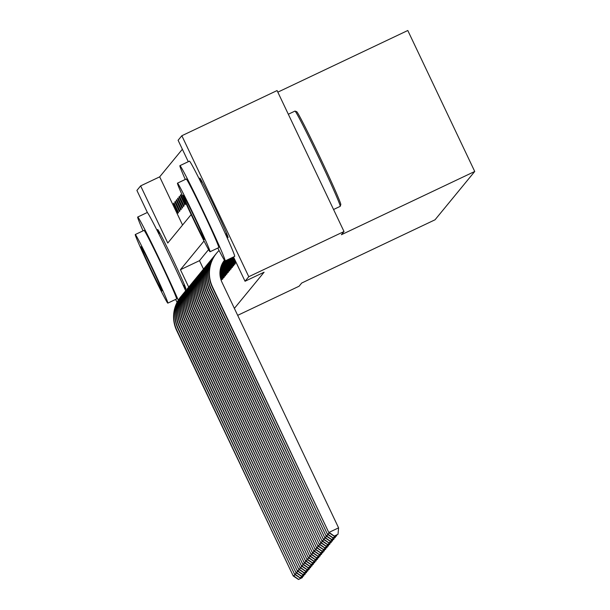 <?xml version="1.0" encoding="UTF-8"?>
<svg xmlns="http://www.w3.org/2000/svg" width="610" height="610" viewBox="0 0 610 610"><rect width="100%" height="100%" fill="white"/><g stroke="black" fill="none" stroke-linecap="round" stroke-linejoin="round"><path stroke-width="0.91" d="M201.224 182.169A32.902 0.976 64.6 0 1 199.836 178.158A32.902 0.976 64.6 0 1 214.728 207.255A32.902 0.976 64.6 0 1 228.056 237.595A32.902 0.976 64.6 0 1 228.048 237.603A32.902 0.976 64.6 0 1 225.807 233.996M159.012 233.546A32.902 0.976 64.6 0 1 157.624 229.535A32.902 0.976 64.6 0 1 157.639 229.528A32.902 0.976 64.6 0 1 172.523 258.625A32.902 0.976 64.6 0 1 185.852 288.972A32.902 0.976 64.6 0 1 185.837 288.98A32.902 0.976 64.6 0 1 183.602 285.373M277.832 92.148L407.793 30.5L474.733 171.471L435.037 219.791L301.698 283.04L299.083 286.22L237.679 315.347M147.468 212.661L136.907 190.427L140.635 185.882L167.773 243.032L191.151 214.583M182.367 149.244L159.683 176.847L140.635 185.882M188.276 161.696L178.105 140.277L181.841 135.733L248.781 276.711L245.045 281.248L233.516 256.955M248.781 276.711L344.017 231.533L277.077 90.562L181.841 135.733M159.683 176.847L182.565 225.029M177.99 213.18L178.516 212.539L173.995 203.016L173.469 203.656L177.99 213.18M179.363 211.517L179.889 210.877L175.367 201.353L174.841 201.994L179.363 211.517M180.735 209.848L181.261 209.207L176.732 199.683L176.206 200.324L180.735 209.848M182.1 208.185L182.626 207.545L178.105 198.014L177.579 198.654L182.1 208.185M183.473 206.515L183.999 205.875L179.477 196.351L178.951 196.992L183.473 206.515M184.838 204.846L185.364 204.205L180.842 194.681L180.316 195.322L184.838 204.846M234.377 308.385L264.092 272.212L245.045 281.248M208.567 249.62L199.485 260.668L203.504 269.124M221.308 280.707L221.262 279.807M222.353 279.296L222.917 278.739L222.635 278.137M223.725 277.626L224.289 277.077L224 276.475M225.09 275.964L225.662 275.407L225.372 274.805M226.462 274.294L227.027 273.745L226.745 273.135M227.827 272.632L228.399 272.075L228.109 271.473M229.2 270.962L229.772 270.405L229.482 269.803M230.572 269.292L231.137 268.743L230.854 268.133M231.937 267.63L232.509 267.073L232.219 266.471M233.31 265.96L233.874 265.403L233.592 264.801M234.675 264.29L235.246 263.741L234.957 263.139M344.017 231.533L341.402 234.72L474.733 171.471M204.014 241.011L180.438 269.704L188.711 287.112M199.485 260.668L180.438 269.704M174.147 203.336L173.469 203.656M175.52 201.666L174.841 201.994M176.885 200.004L176.206 200.324M178.257 198.334L177.579 198.654M179.63 196.672L178.951 196.992M180.995 195.002L180.316 195.322M298.511 579.5L302.408 577.586L298.511 579.5L293.235 575.985L176.633 330.422A31.636 31.621 -140.6 0 1 180.758 296.788L180.979 296.521A31.636 31.621 -140.6 0 1 181.566 295.827M293.235 575.985L176.854 330.155A31.636 31.621 -140.6 0 1 180.979 296.521M298.595 579.393L293.456 575.718L295.354 574.818M302.491 576.595L302.408 577.586M178.303 300.219A52.727 1.563 -115.4 0 0 153.728 247.385A52.727 1.563 -115.4 0 0 137.715 217.038A52.727 1.563 -115.4 0 0 143.06 230.839M175.596 299.441A52.727 1.563 -115.4 0 0 177.098 302.346M135.275 234.53A37.965 1.128 -115.4 0 0 135.267 234.537A37.965 1.128 -115.4 0 0 150.647 269.551A37.965 1.128 -115.4 0 0 167.819 303.132A37.965 1.128 -115.4 0 0 152.454 268.11A37.965 1.128 -115.4 0 0 135.275 234.53L144.036 230.374A37.965 1.128 64.6 0 1 144.036 230.374A37.965 1.128 64.6 0 1 161.215 263.955A37.965 1.128 64.6 0 1 176.595 298.969A37.965 1.128 64.6 0 1 176.58 298.976A37.965 1.128 64.6 0 1 176.564 298.976M167.819 303.132A37.965 1.128 -115.4 0 0 167.826 303.124L176.58 298.976M162.039 290.932A24.469 0.724 -115.4 0 0 152.126 268.362A24.469 0.724 -115.4 0 0 141.062 246.722A24.469 0.724 -115.4 0 0 141.055 246.73A24.469 0.724 -115.4 0 0 150.967 269.3A24.469 0.724 -115.4 0 0 162.031 290.94A24.469 0.724 -115.4 0 0 162.039 290.932M302.621 574.498L306.517 572.584L302.621 574.498L297.344 570.983L180.964 325.153A31.636 31.621 -140.6 0 1 185.676 290.825A52.727 1.563 -115.4 0 0 161.719 239.738A52.727 1.563 -115.4 0 0 147.239 212.516A52.727 1.563 -115.4 0 0 147.216 212.532M137.715 217.038A52.727 1.563 -115.4 0 0 137.692 217.046L147.239 212.516M333.556 209.504L340.166 206.371A52.727 1.563 -115.4 0 0 340.166 206.371A52.727 1.563 -115.4 0 0 340.182 206.355A52.727 1.563 -115.4 0 0 340.197 206.325A52.727 1.563 -115.4 0 0 318.984 158.059A52.727 1.563 -115.4 0 0 295.019 111.089A52.727 1.563 -115.4 0 0 294.973 111.089A52.727 1.563 -115.4 0 0 294.95 111.104M217.808 248.064A52.727 1.563 -115.4 0 0 225.113 260.935A52.727 1.563 -115.4 0 0 203.778 212.295A52.727 1.563 -115.4 0 0 179.919 165.661A52.727 1.563 -115.4 0 0 185.272 179.462M225.113 260.935A52.727 1.563 -115.4 0 0 225.136 260.927L234.637 256.421A52.727 1.563 -115.4 0 0 234.637 256.421A52.727 1.563 -115.4 0 0 234.659 256.406A52.727 1.563 -115.4 0 0 213.302 207.781A52.727 1.563 -115.4 0 0 189.443 161.139A52.727 1.563 -115.4 0 0 189.428 161.154L179.919 165.661A52.727 1.563 -115.4 0 0 179.904 165.668M177.487 183.152A37.965 1.128 -115.4 0 0 177.472 183.16A37.965 1.128 -115.4 0 0 192.851 218.174A37.965 1.128 -115.4 0 0 210.031 251.755A37.965 1.128 -115.4 0 0 194.659 216.733A37.965 1.128 -115.4 0 0 177.487 183.152L186.248 178.997A37.965 1.128 64.6 0 1 186.248 178.997A37.965 1.128 64.6 0 1 203.42 212.577A37.965 1.128 64.6 0 1 218.799 247.591A37.965 1.128 64.6 0 1 218.792 247.599A37.965 1.128 64.6 0 1 218.776 247.607M210.031 251.755A37.965 1.128 -115.4 0 0 210.038 251.747L218.792 247.599M204.251 239.555A24.469 0.724 -115.4 0 0 194.338 216.992A24.469 0.724 -115.4 0 0 183.274 195.352A24.469 0.724 -115.4 0 0 183.267 195.352A24.469 0.724 -115.4 0 0 193.172 217.922A24.469 0.724 -115.4 0 0 204.243 239.562A24.469 0.724 -115.4 0 0 204.251 239.555M296.635 111.699A51.461 1.525 64.6 0 1 296.704 111.691A51.461 1.525 64.6 0 1 320.09 157.532A51.461 1.525 64.6 0 1 340.799 204.64A51.461 1.525 64.6 0 1 340.784 204.67L340.197 206.325M299.876 577.83L303.772 575.916L299.876 577.83L294.607 574.315L178.006 328.752A31.636 31.621 -140.6 0 1 182.131 295.118L182.352 294.851A31.636 31.621 -140.6 0 1 182.931 294.157M294.607 574.315L178.219 328.485A31.636 31.621 -140.6 0 1 182.352 294.851M299.967 577.723L294.821 574.048L296.719 573.148M303.864 574.925L303.772 575.916M301.248 576.168L305.145 574.254L301.248 576.168L295.972 572.645L179.37 327.09A31.636 31.621 -140.6 0 1 183.496 293.448L183.717 293.181A31.636 31.621 -140.6 0 1 184.304 292.495M295.972 572.645L179.592 326.823A31.636 31.621 -140.6 0 1 183.717 293.181M301.332 576.061L296.193 572.378L298.092 571.478M305.236 573.255L305.145 574.254M297.344 570.983L180.743 325.42A31.636 31.621 -140.6 0 1 184.868 291.786L185.089 291.519M302.705 574.391L297.566 570.716L299.464 569.816M306.601 571.593L306.517 572.584M303.986 572.836L307.882 570.922L303.986 572.836L298.709 569.313L182.108 323.75A31.636 31.621 -140.6 0 1 186.241 290.116L186.454 289.849A31.636 31.621 -140.6 0 1 187.041 289.155M298.709 569.313L182.329 323.483A31.636 31.621 -140.6 0 1 186.454 289.849M304.077 572.729L298.93 569.046L300.829 568.146M307.974 569.923L307.882 570.922M305.358 571.166L309.255 569.252L305.358 571.166L300.082 567.651L183.48 322.088A31.636 31.621 -140.6 0 1 187.605 288.454L187.827 288.179A31.636 31.621 -140.6 0 1 188.414 287.493M300.082 567.651L183.701 321.821A31.636 31.621 -140.6 0 1 187.827 288.179M305.442 571.059L300.303 567.384L302.202 566.476M309.346 568.261L309.255 569.252M222.78 278.915L220.98 279.776M222.536 279.212L221.026 279.921M306.723 569.496L310.62 567.582L306.723 569.496L301.454 565.981L184.853 320.418A31.636 31.621 -140.6 0 1 188.978 286.784L189.199 286.517A31.636 31.621 -140.6 0 1 189.779 285.823M301.454 565.981L185.066 320.151A31.636 31.621 -140.6 0 1 189.199 286.517M306.815 569.389L301.668 565.714L303.566 564.814M221.567 279.494L221.239 278.8M310.711 566.591L310.62 567.582M224.144 277.253L220.713 278.884M223.908 277.542L220.751 279.029M308.096 567.834L311.992 565.92L308.096 567.834L302.819 564.311L186.218 318.755A31.636 31.621 -140.6 0 1 190.343 285.114L190.564 284.847A31.636 31.621 -140.6 0 1 191.151 284.161M302.819 564.311L186.439 318.481A31.636 31.621 -140.6 0 1 190.564 284.847M308.18 567.727L303.04 564.044L304.939 563.144M222.94 277.832L222.612 277.131M312.084 564.921L311.992 565.92M225.517 275.583L220.484 277.977M225.273 275.88L220.515 278.122M309.468 566.164L313.365 564.25L309.468 566.164L304.192 562.649L187.59 317.086A31.636 31.621 -140.6 0 1 191.715 283.452L191.936 283.185A31.636 31.621 -140.6 0 1 192.524 282.491M304.192 562.649L187.811 316.819A31.636 31.621 -140.6 0 1 191.936 283.185M309.552 566.057L304.413 562.382L306.312 561.482M224.312 276.162L223.977 275.468M313.448 563.259L313.365 564.25M226.889 273.913L220.294 277.054M226.645 274.21L220.317 277.199M310.833 564.494L314.729 562.58L310.833 564.494L305.557 560.979L188.955 315.416A31.636 31.621 -140.6 0 1 193.088 281.782L193.301 281.515A31.636 31.621 -140.6 0 1 193.888 280.821M305.557 560.979L189.176 315.149A31.636 31.621 -140.6 0 1 193.301 281.515M310.925 564.387L305.778 560.712L307.676 559.812M225.677 274.492L225.349 273.798M314.821 561.589L314.729 562.58M228.254 272.251L220.141 276.109M228.018 272.54L220.164 276.261M312.206 562.832L316.102 560.918L312.206 562.832L306.929 559.309L190.328 313.753A31.636 31.621 -140.6 0 1 194.453 280.112L194.674 279.845A31.636 31.621 -140.6 0 1 195.261 279.159M306.929 559.309L190.549 313.487A31.636 31.621 -140.6 0 1 194.674 279.845M312.289 562.725L307.15 559.042L309.049 558.142M227.05 272.83L226.722 272.129M316.193 559.919L316.102 560.918M229.627 270.581L220.027 275.14M229.383 270.878L220.042 275.301M313.57 561.162L317.474 559.248L313.57 561.162L308.302 557.647L191.7 312.084A31.636 31.621 -140.6 0 1 195.825 278.45L196.046 278.183A31.636 31.621 -140.6 0 1 196.626 277.489M308.302 557.647L191.914 311.817A31.636 31.621 -140.6 0 1 196.046 278.183M313.662 561.055L308.515 557.38L310.414 556.48M228.422 271.16L228.087 270.466M317.558 558.257L317.474 559.248M230.992 268.911L219.966 274.157M230.755 269.208L219.974 274.317M314.943 559.5L318.839 557.586L314.943 559.5L309.666 555.977L193.065 310.414A31.636 31.621 -140.6 0 1 197.198 276.78L197.411 276.513A31.636 31.621 -140.6 0 1 197.998 275.819M309.666 555.977L193.286 310.147A31.636 31.621 -140.6 0 1 197.411 276.513M315.034 559.393L309.888 555.71L311.786 554.81M229.787 269.498L229.459 268.796M318.931 556.587L318.839 557.586M232.364 267.249L219.943 273.143M232.12 267.538L219.943 273.31M316.315 557.83L320.212 555.916L316.315 557.83L311.039 554.315L194.438 308.752A31.636 31.621 -140.6 0 1 198.563 275.118L198.784 274.851A31.636 31.621 -140.6 0 1 199.371 274.157M311.039 554.315L194.659 308.485A31.636 31.621 -140.6 0 1 198.784 274.851M316.399 557.723L311.26 554.048L313.159 553.14M231.16 267.828L230.824 267.134M320.296 554.925L320.212 555.916M233.737 265.579L219.974 272.113M233.493 265.876L219.966 272.281M317.68 556.16L321.577 554.246L317.68 556.16L312.404 552.645L195.81 307.082A31.636 31.621 -140.6 0 1 199.935 273.448L200.156 273.181A31.636 31.621 -140.6 0 1 200.736 272.487M312.404 552.645L196.023 306.815A31.636 31.621 -140.6 0 1 200.156 273.181M317.772 556.053L312.625 552.378L314.524 551.478M232.524 266.158L232.196 265.464M321.668 553.255L321.577 554.246M235.102 263.916L220.058 271.061M234.865 264.206L220.042 271.229M319.053 554.498L322.949 552.584L319.053 554.498L313.776 550.975L197.175 305.419A31.636 31.621 -140.6 0 1 201.3 271.778L201.521 271.511A31.636 31.621 -140.6 0 1 202.108 270.825M313.776 550.975L197.396 305.152A31.636 31.621 -140.6 0 1 201.521 271.511M319.137 554.391L313.998 550.708L315.896 549.808M233.897 264.496L233.569 263.794M323.041 551.585L322.949 552.584M236.108 262.422L220.202 269.971M236.177 262.567L220.172 270.146M320.418 552.828L324.322 550.914L320.418 552.828L315.149 549.313L198.547 303.75A31.636 31.621 -140.6 0 1 202.672 270.116L202.894 269.849A31.636 31.621 -140.6 0 1 203.473 269.155M315.149 549.313L198.768 303.483A31.636 31.621 -140.6 0 1 202.894 269.849M320.509 552.721L315.362 549.046L317.261 548.146M235.269 262.826L234.934 262.132M324.406 549.923L324.322 550.914M235.712 261.598L220.408 268.858M235.78 261.728L220.37 269.04M321.79 551.165L325.687 549.252L321.79 551.165L316.514 547.643L199.912 302.08A31.636 31.621 -140.6 0 1 204.045 268.446L204.258 268.179A31.636 31.621 -140.6 0 1 204.846 267.485M316.514 547.643L200.133 301.813A31.636 31.621 -140.6 0 1 204.258 268.179M321.882 551.059L316.735 547.376L318.633 546.476M325.778 548.253L325.687 549.252M235.323 260.767L221.026 267.546A21.091 21.083 39.4 0 0 220.683 267.714M235.384 260.897L220.812 267.813A21.091 21.083 39.4 0 0 220.637 267.897M323.163 549.496L327.059 547.582L323.163 549.496L317.886 545.98L201.285 300.417A31.636 31.621 -140.6 0 1 205.41 266.784L205.631 266.509A31.636 31.621 -140.6 0 1 206.218 265.823M317.886 545.98L201.506 300.15A31.636 31.621 -140.6 0 1 205.631 266.509M323.247 549.389L318.107 545.714L320.006 544.806M327.151 546.591L327.059 547.582M234.926 259.936L222.398 265.876A21.091 21.083 39.4 0 0 221.026 266.593M234.987 260.066L222.177 266.143A21.091 21.083 39.4 0 0 220.965 266.768M324.528 547.826L328.424 545.912L324.528 547.826L319.259 544.311L202.657 298.748A31.636 31.621 -140.6 0 1 206.782 265.114L207.004 264.847A31.636 31.621 -140.6 0 1 207.583 264.153M319.259 544.311L202.871 298.481A31.636 31.621 -140.6 0 1 207.004 264.847M324.619 547.719L319.472 544.044L321.371 543.144M328.515 544.921L328.424 545.912M234.53 259.105L223.771 264.214A21.091 21.083 39.4 0 0 221.415 265.518M234.598 259.242L223.55 264.481A21.091 21.083 39.4 0 0 221.346 265.685M325.9 546.163L329.796 544.25L325.9 546.163L320.624 542.641L204.022 297.085A31.636 31.621 -140.6 0 1 208.147 263.444L208.368 263.177A31.636 31.621 -140.6 0 1 208.956 262.491M320.624 542.641L204.243 296.811A31.636 31.621 -140.6 0 1 208.368 263.177M325.984 546.057L320.845 542.374L322.743 541.474M329.888 543.251L329.796 544.25M234.141 258.274L225.136 262.544A21.091 21.083 39.4 0 0 221.857 264.481M234.202 258.411L224.922 262.811A21.091 21.083 39.4 0 0 221.781 264.648M327.273 544.494L331.169 542.58L327.273 544.494L321.996 540.978L205.395 295.415A31.636 31.621 -140.6 0 1 209.52 261.781L209.741 261.515A31.636 31.621 -140.6 0 1 210.328 260.821M321.996 540.978L205.616 295.148A31.636 31.621 -140.6 0 1 209.741 261.515M327.356 544.387L322.217 540.712L324.116 539.812M331.253 541.588L331.169 542.58M233.744 257.443L226.508 260.874A21.091 21.083 39.4 0 0 222.345 263.489M233.805 257.58L226.287 261.149A21.091 21.083 39.4 0 0 222.261 263.65M328.637 542.824L332.534 540.91L328.637 542.824L323.361 539.309L206.76 293.745A31.636 31.621 -140.6 0 1 210.892 260.112L211.106 259.845A31.636 31.621 -140.6 0 1 211.693 259.151M323.361 539.309L206.981 293.479A31.636 31.621 -140.6 0 1 211.106 259.845M328.729 542.717L323.582 539.042L325.481 538.142M332.625 539.919L332.534 540.91M225.067 260.935A21.091 21.083 39.4 0 0 222.787 262.681M224.976 260.882A21.091 21.083 39.4 0 0 222.871 262.529M330.01 541.161L333.906 539.248L330.01 541.161L324.733 537.639L208.132 292.083A31.636 31.621 -140.6 0 1 212.257 258.442L212.478 258.175A31.636 31.621 -140.6 0 1 213.065 257.489M324.733 537.639L208.353 291.816A31.636 31.621 -140.6 0 1 212.478 258.175M330.094 541.055L324.955 537.372L326.853 536.472M333.998 538.249L333.906 539.248M224.694 260.562A21.091 21.083 39.4 0 0 223.359 261.751M224.655 260.508A21.091 21.083 39.4 0 0 223.451 261.606M331.375 539.492L335.279 537.578L331.375 539.492L326.106 535.976L209.504 290.413A31.636 31.621 -140.6 0 1 213.63 256.779L213.851 256.513A31.636 31.621 -140.6 0 1 214.43 255.819M326.106 535.976L209.718 290.146A31.636 31.621 -140.6 0 1 213.851 256.513M331.466 539.385L326.319 535.71L328.218 534.81M335.363 536.587L335.279 537.578M224.51 260.302A21.091 21.083 39.4 0 0 223.969 260.859M224.488 260.279A21.091 21.083 39.4 0 0 224.068 260.722M332.747 537.829L336.644 535.915L332.747 537.829L327.471 534.307L210.869 288.743A31.636 31.621 -140.6 0 1 214.994 255.11L215.216 254.843A31.636 31.621 -140.6 0 1 215.803 254.149M327.471 534.307L211.09 288.477A31.636 31.621 -140.6 0 1 215.216 254.843M332.839 537.723L327.692 534.04L329.591 533.14M336.735 534.917L336.644 535.915M224.45 260.226A21.091 21.083 39.4 0 0 221.987 282.293L338.588 527.856L338.016 534.246L334.12 536.159L338.016 534.246M334.12 536.159L328.843 532.644L212.242 287.081A31.636 31.621 -140.6 0 1 216.367 253.447L216.588 253.18A31.636 31.621 -140.6 0 1 219.059 250.496M328.843 532.644L212.463 286.814A31.636 31.621 -140.6 0 1 216.588 253.18M334.204 536.053L329.065 532.378L338.588 527.856M183.313 285.51L184.464 284.962M158.73 233.676L159.873 233.134M225.525 234.133L226.676 233.592M200.934 182.298L202.085 181.757M288.324 114.238L294.973 111.089M296.704 111.691L295.019 111.089"/></g></svg>
